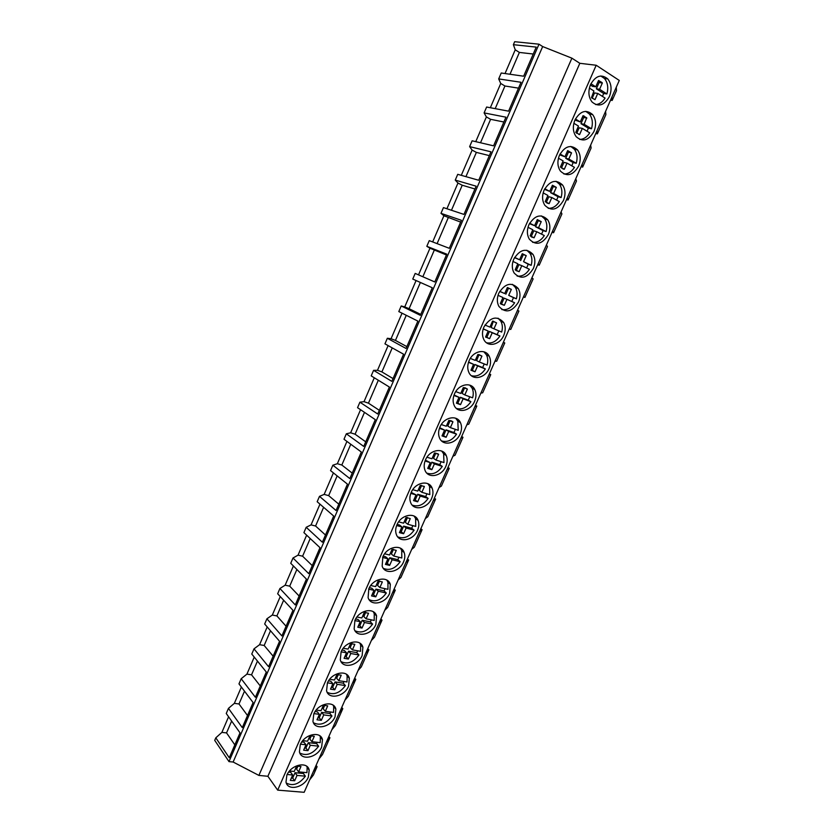 <?xml version="1.0" encoding="UTF-8"?>
<svg xmlns="http://www.w3.org/2000/svg" width="834" height="834" viewBox="0 0 834 834"><rect width="100%" height="100%" fill="white"/><g stroke="black" fill="none" stroke-linecap="round" stroke-linejoin="round"><path stroke-width="1.25" d="M596.195 65.25L277.68 790.132L304.16 792.3L619.276 80.439L596.195 65.25L579.818 63.301L571.895 58.171L542.663 46.558L539.004 44.192L514.672 41.7L513.39 44.682L515.235 49.811L519.384 52.427L533.239 54.022M616.295 87.195L616.451 90.75L612.166 100.445L611.947 97.015M513.39 44.682L536.231 47.111L523.658 76.207L501.234 73.006L498.69 78.917L521.042 82.285L508.563 111.162L486.618 107.033L484.106 112.903L505.957 117.187L493.582 145.835L472.127 140.8L469.625 146.628L490.997 151.819L478.716 180.259L457.73 174.327L455.249 180.102L476.151 186.19L463.965 214.411L443.448 207.603L440.978 213.337L461.421 220.301L449.317 248.313L429.27 240.63L428.04 243.476L426.82 246.322L446.795 254.162L434.785 281.955L415.186 273.416L412.757 279.067L432.283 287.751L420.367 315.346L401.217 305.963L398.808 311.572L417.876 321.1L406.054 348.476L387.341 338.27L384.954 343.848L403.583 354.2L391.844 381.367L373.58 370.348L371.203 375.873L389.395 387.049L377.739 414.018L359.902 402.186L357.546 407.68L375.31 419.648L363.749 446.43L346.329 433.795L343.994 439.247L361.331 452.018L349.853 478.591L332.86 465.184L330.535 470.595L347.455 484.137L336.06 510.523L319.485 496.345L317.17 501.724L333.683 516.027L322.372 542.215L306.193 527.286L303.91 532.613L320.006 547.688L308.778 573.688L293.005 557.998L290.732 563.294L306.432 579.109L295.288 604.921L279.911 588.502L277.659 593.766L292.963 610.311L281.892 635.925L266.911 618.786L264.67 624.009L279.578 641.283L268.59 666.72L254.005 648.852L251.774 654.044L266.296 672.027L255.392 697.276L241.182 678.72L238.972 683.87L253.109 702.551L242.287 727.623L228.453 708.368L226.254 713.487L240.025 732.857L229.267 757.752L215.808 737.819L214.724 740.352L228.996 761.619L233.134 762.026L542.663 46.558M215.808 737.819L221.886 732.388L228.589 716.771M228.453 708.368L234.354 703.354L241.37 687.039M241.182 678.72L246.927 674.122L254.234 657.098M254.005 648.852L259.572 644.692L267.203 626.939M266.911 618.786L272.311 615.054L280.255 596.571M279.911 588.502L285.134 585.207L293.401 565.984M293.005 557.998L298.051 555.152L306.641 535.178M306.193 527.286L311.061 524.888L319.975 504.143M319.485 496.345L324.155 494.406L333.402 472.899M332.86 465.184L337.353 463.714L346.934 441.415M346.329 433.795L350.634 432.794L360.559 409.713M359.902 402.186L364.02 401.665L374.289 377.771M373.58 370.348L377.489 370.306L388.112 345.599M387.341 338.27L391.063 338.729L402.04 313.188M401.217 305.963L404.74 306.912L416.072 280.547M418.512 274.866L429.969 248.209L446.44 254.975M426.82 246.322L429.969 248.209M432.669 241.933L443.917 215.745L460.639 222.105M440.978 213.337L443.917 215.745M446.92 208.75L457.97 183.042L462.234 185.231L474.942 188.984M455.249 180.102L457.97 183.042M461.285 175.328L472.127 150.099L476.37 152.393L489.36 155.624M469.625 146.628L472.127 150.099M475.755 141.655L486.389 116.916L490.601 119.314L503.882 122.004M484.106 112.903L486.389 116.916M490.34 107.732L500.754 83.483L504.945 85.996L518.508 88.143M498.69 78.917L500.754 83.483M505.029 73.548L515.235 49.811M539.004 44.192L228.996 761.619M571.895 58.171L258.894 775.411L233.134 762.026M579.818 63.301L267.891 776.277L258.894 775.411M277.68 790.132L267.891 776.277M590.545 84.526C587.96 91.302 588.45 97.109 591.994 101.936C598.405 107.325 604.202 105.543 609.393 96.598C612.041 89.697 611.499 83.817 607.778 78.928C601.408 73.788 595.664 75.654 590.545 84.526M396.953 524.826C395.493 528.276 395.285 531.477 396.338 534.438C399.236 543.33 413.497 540.422 417.542 530.278C419.043 526.744 419.231 523.471 418.105 520.458C415.176 511.815 401.018 514.63 396.953 524.826M454.488 393.961C452.758 398.152 452.664 401.988 454.217 405.48C457.772 413.831 470.657 411.099 474.588 401.321C476.37 397.047 476.433 393.127 474.786 389.572C471.2 381.492 458.429 384.151 454.488 393.961M460.17 433.92C461.88 429.844 461.973 426.101 460.472 422.692C457.053 414.446 443.917 417.125 439.935 427.05C438.277 431.032 438.152 434.702 439.56 438.048C442.958 446.565 456.198 443.803 460.17 433.92M375.842 624.53L376.572 615.909C374.132 607.006 359.037 610.04 354.909 620.433L354.148 628.867C356.566 638.02 371.756 634.862 375.842 624.53M389.645 593.349L390.322 584.342C387.727 575.512 372.923 578.462 368.816 588.794L368.096 597.603C370.671 606.683 385.569 603.618 389.645 593.349M403.541 561.928C404.98 558.551 405.188 555.413 404.167 552.525C401.404 543.789 386.924 546.656 382.827 556.924L382.16 566.13C384.891 575.126 399.486 572.145 403.541 561.928M431.647 498.398C433.211 494.698 433.378 491.268 432.137 488.13C429.041 479.602 415.207 482.365 411.172 492.477C409.65 496.094 409.463 499.441 410.63 502.527C413.685 511.315 427.623 508.469 431.647 498.398M513.796 259.082C511.722 264.222 511.826 268.85 514.098 272.947C520.718 279.828 527.151 278.327 533.364 268.454C535.491 263.2 535.355 258.498 532.947 254.328C526.348 247.677 519.968 249.262 513.796 259.082M563.43 200.494C565.754 194.645 565.473 189.495 562.596 185.033C556.049 178.924 549.898 180.603 544.143 190.069C541.871 195.802 542.1 200.879 544.831 205.289C551.42 211.627 557.612 210.032 563.43 200.494M548.334 234.604C550.565 229.069 550.357 224.137 547.729 219.822C541.141 213.431 534.875 215.068 528.912 224.711C526.744 230.142 526.9 234.98 529.392 239.233C536.012 245.853 542.319 244.31 548.334 234.604M574.96 119.981C572.478 126.393 572.875 131.939 576.138 136.64C582.622 142.364 588.554 140.644 593.954 131.491C596.487 124.975 596.049 119.335 592.62 114.581C586.177 109.108 580.287 110.901 574.96 119.981M578.629 166.122C581.058 159.951 580.704 154.561 577.555 149.953C571.05 144.146 565.035 145.887 559.489 155.166C557.122 161.223 557.425 166.529 560.417 171.085C566.953 177.131 573.031 175.474 578.629 166.122M489.12 368.472C490.986 363.978 491.007 359.881 489.183 356.181C485.44 348.289 473.045 350.937 469.146 360.622C467.332 365.031 467.28 369.045 468.989 372.694C472.711 380.857 485.221 378.146 489.12 368.472M503.757 335.383C505.706 330.65 505.685 326.365 503.684 322.508C497.074 315.398 490.486 316.91 483.918 327.032C482.021 331.671 482.01 335.883 483.897 339.667C487.775 347.632 499.9 344.932 503.757 335.383M518.508 302.044C520.541 297.06 520.468 292.567 518.268 288.564C511.659 281.673 505.164 283.216 498.795 293.182C496.814 298.072 496.856 302.481 498.93 306.422C505.56 313.542 512.086 312.083 518.508 302.044M445.856 466.279C447.493 462.39 447.629 458.815 446.253 455.552C443 447.149 429.51 449.86 425.507 459.878C423.912 463.683 423.755 467.186 425.038 470.397C428.259 479.06 441.864 476.256 445.856 466.279M321.643 747.056L322.487 739.727C320.642 730.636 304.452 734.108 300.282 744.668L299.416 751.83C301.241 761.161 317.525 757.533 321.643 747.056M335.049 716.76L335.873 709.129C333.881 700.07 317.952 703.427 313.782 713.946L312.948 721.41C314.908 730.699 330.931 727.206 335.049 716.76M348.549 686.236L349.342 678.292C347.205 669.275 331.546 672.517 327.397 683.004L326.574 690.771C328.679 700.028 344.442 696.651 348.549 686.236M362.154 655.503L362.905 647.226C360.622 638.26 345.245 641.388 341.096 651.834L340.303 659.923C342.566 669.139 358.047 665.876 362.154 655.503M308.34 777.142L309.195 770.095C307.485 760.973 291.045 764.58 286.865 775.172L285.999 782.052C287.688 791.403 304.212 787.64 308.34 777.142M326.355 742.177L329.91 737.777L322.518 754.478L318.88 759.065M331.859 729.74L335.362 725.476L339.084 717.084L342.805 708.66L339.386 712.726M344.932 700.206L348.289 696.286L355.784 679.345L352.511 683.077M358.099 670.463L361.31 666.877L365.083 658.36L368.857 649.832L365.73 653.22M371.349 640.512L374.424 637.27L382.024 620.11L379.043 623.144M384.703 610.352L387.622 607.465L395.285 590.17L392.449 592.859M398.152 579.984L400.925 577.441L408.629 560.031L405.949 562.366M411.694 549.387L414.31 547.208L422.077 529.673L419.544 531.644M425.33 518.581L427.79 516.757L435.609 499.107L433.242 500.702M439.07 487.546L441.374 486.097L449.245 468.312L447.034 469.542M452.904 456.292L455.051 455.218L462.985 437.308L460.931 438.163M466.842 424.808L468.823 424.12L472.815 415.103L476.808 406.075L474.921 406.554M480.874 393.106L482.688 392.793L490.736 374.622L489.016 374.706M495.01 361.164L496.668 361.247L504.768 342.941L503.215 342.628M509.261 328.982L510.742 329.472L518.904 311.03L517.518 310.321M523.606 296.581L524.909 297.457L533.135 278.89L531.925 277.774M538.055 263.93L539.191 265.222L543.33 255.882L547.469 246.52L546.437 244.987M552.619 231.039L553.567 232.749L561.918 213.911L561.063 211.961M567.287 197.908L568.058 200.035L572.26 190.559L576.461 181.051L575.794 178.685M582.059 164.527L582.653 167.081L586.886 157.532L591.118 147.962L590.628 145.158M596.946 130.896L597.352 133.878L601.616 124.266L605.88 114.623L605.578 111.391M309.695 779.811L313.428 774.995L317.108 766.686L313.407 771.419M610.54 100.184L612.166 100.445M509.991 74.257L519.384 52.427M595.757 133.576L597.352 133.878M581.089 166.717L582.653 167.081M566.526 199.607L568.058 200.035M552.077 232.269L553.567 232.749M537.721 264.691L539.191 265.222M523.471 296.873L524.909 297.457M503.371 342.284L504.768 342.941M489.37 373.913L490.736 374.622M475.474 405.314L476.808 406.075M461.671 436.495L462.985 437.308M447.962 467.447L449.245 468.312M434.358 498.19L435.609 499.107M420.847 528.714L422.077 529.673M407.43 559.02L408.629 560.031M394.107 589.117L395.285 590.17M380.877 619.005L382.024 620.11M367.742 648.685L368.857 649.832M354.69 678.157L355.784 679.345M341.731 707.43L342.805 708.66M328.867 736.495L329.91 737.777M316.086 765.372L317.108 766.686M308.497 768.343L308.267 768.875M221.886 732.388L226.546 732.909L231.643 721.066M234.834 744.877L226.546 732.909M495.198 108.639L504.945 85.996M480.509 142.77L490.601 119.314M465.935 176.641L476.37 152.393M451.465 210.262L462.234 185.231M437.099 243.632L448.202 217.83M422.848 276.752L434.274 250.19M420.763 314.418L409.098 308.716L420.388 282.465M404.74 306.912L409.098 308.716M406.856 346.61L395.452 340.428L406.262 315.294M391.063 338.729L395.452 340.428M393.054 378.584L381.899 371.912L392.241 347.893M377.489 370.306L381.899 371.912M379.345 410.318L368.451 403.166L378.313 380.241M364.02 401.665L368.451 403.166M365.73 441.832L355.086 434.201L364.489 412.361M350.634 432.794L355.086 434.201M352.219 473.107L341.825 465.028L350.77 444.241M337.353 463.714L341.825 465.028M338.802 504.174L328.659 495.625L337.155 475.891M324.155 494.406L328.659 495.625M325.479 535.011L315.575 526.014L323.623 507.312M311.061 524.888L315.575 526.014M312.26 565.629L302.596 556.195L310.206 538.514M298.051 555.152L302.596 556.195M299.125 596.029L289.7 586.156L296.873 569.486M285.134 585.207L289.7 586.156M286.083 626.219L276.888 615.919L283.643 600.23M272.311 615.054L276.888 615.919M273.135 656.191L264.17 645.474L270.497 630.765M259.572 644.692L264.17 645.474M260.281 685.965L251.545 674.821L257.456 661.081M246.927 674.122L251.545 674.821M321.851 738.132L321.622 738.653M247.51 715.52L239.004 703.969L244.498 691.178M234.354 703.354L239.004 703.969M599.041 80.637L599.604 82.128M595.632 104.584C599.396 104.292 602.544 102.123 605.077 98.078L597.749 93.418L594.996 99.673L591.473 97.651L593.923 90.979L589.377 88.081M590.931 83.723L595.757 86.819L598.52 80.523L601.908 82.451L602.346 83.004L599.583 89.269L606.891 93.961L603.649 93.471L602.471 96.421M600.782 75.977L604.473 78.49C607.757 82.608 608.559 87.768 606.891 93.961M599.583 89.269L596.341 88.8L603.649 93.471M602.346 83.004L599.093 82.556L596.341 88.8M599.093 82.556L598.114 81.461M590.357 84.974L592.515 86.35L595.757 86.819M597.749 93.418L594.517 92.939L592.14 98.329M583.988 115.916L584.509 117.417M579.724 139.445C583.696 139.288 587.032 137.089 589.711 132.846L582.33 128.394L579.588 134.608L575.794 132.387L578.462 126.07L573.855 123.286M575.429 118.991L580.287 121.941L583.039 115.697L586.698 117.813L584.144 124.287L591.514 128.759L588.335 128.155L587.073 131.261M585.739 111.349L589.377 114.018C592.39 118.021 593.099 122.932 591.514 128.759M586.886 118.063L583.706 117.49L580.975 123.693L588.335 128.155M584.144 124.287L580.975 123.693M583.706 117.49L582.716 116.437M574.939 120.033L580.287 121.941M582.33 128.394L579.161 127.79L576.721 133.336M578.848 134.462L579.588 134.608M563.909 174.014C568.11 174.025 571.624 171.804 574.459 167.353L567.026 163.11L564.305 169.271L560.406 167.071L563.127 160.889L558.446 158.22M560.052 153.988L564.941 156.792L567.662 150.6L571.551 152.851L568.83 159.023L576.252 163.287L573.135 162.567L571.79 165.83M570.821 146.45L574.386 149.255C577.138 153.133 577.764 157.803 576.252 163.287M571.551 152.851L568.434 152.153L565.723 158.314L573.135 162.567M568.83 159.023L565.723 158.314M568.434 152.153L567.422 151.142M559.645 154.832L564.941 156.792M567.026 163.11L563.93 162.38L561.418 168.072M562.898 168.927L564.305 169.271M548.219 208.312C552.629 208.5 556.341 206.248 559.333 201.588L551.837 197.554L549.137 203.673L545.217 201.578L547.917 195.448L543.163 192.883M544.8 188.724L549.71 191.382L552.41 185.231L556.33 187.369L553.62 193.498L561.105 197.554L558.061 196.709L556.622 200.129M556.038 181.301L559.489 184.22C562.001 187.952 562.533 192.404 561.105 197.554M553.62 193.498L550.586 192.664L558.061 196.709M556.33 187.369L553.276 186.566L550.586 192.664M553.276 186.566L552.264 185.575M544.466 189.36L549.71 191.382M551.837 197.554L548.803 196.709L546.228 202.547M547.073 203.079L549.137 203.673M532.624 242.329C537.263 242.704 541.151 240.442 544.31 235.563L536.762 231.737L534.094 237.805L530.132 235.824L532.811 229.736L527.995 227.296M529.663 223.189L534.594 225.701L537.273 219.603L541.224 221.635L538.535 227.713L546.082 231.56L543.09 230.611L541.568 234.177M541.37 215.891L544.685 218.894C546.968 222.49 547.427 226.712 546.082 231.56M538.535 227.713L535.564 226.765L543.09 230.611M541.224 221.635L538.232 220.708L535.564 226.765M538.232 220.708L537.211 219.759M529.423 223.637L534.594 225.701M536.762 231.737L533.791 230.778L531.164 236.752M531.373 236.908L534.094 237.805M517.153 276.085C521.99 276.648 526.077 274.386 529.402 269.288L521.803 265.66L519.155 271.686L515.172 269.799L517.831 263.763L512.952 261.438M514.651 257.383L519.592 259.76L522.261 253.703L526.233 255.631L523.564 261.668L531.164 265.316L528.235 264.242L526.629 267.964M526.827 250.242L529.976 253.286C532.05 256.736 532.446 260.75 531.164 265.316M523.564 261.668L528.235 264.242M526.233 255.631L523.304 254.589L520.656 260.604M523.304 254.589L522.324 253.713M514.505 257.654L519.592 259.76M516.017 270.57L519.155 271.686M521.803 265.66L518.904 264.587L516.256 270.581M501.797 309.57C506.843 310.342 511.117 308.069 514.62 302.752L506.957 299.333L504.33 305.307L500.317 303.524L502.954 297.529L498.023 295.319M499.754 291.327L504.706 293.558L507.353 287.553L511.346 289.377L508.709 295.361L516.361 298.812L513.494 297.634L511.795 301.491M512.399 284.331L515.36 287.396C517.236 290.712 517.57 294.517 516.361 298.812M508.709 295.361L513.494 297.634M511.346 289.377L508.49 288.22L505.863 294.193M508.49 288.22L507.791 287.584M499.702 291.41L504.706 293.558M500.88 304.045L504.33 305.307M506.957 299.333L504.122 298.134L501.495 304.097M486.556 342.784C491.789 343.775 496.251 341.502 499.931 335.977L492.227 332.745L489.61 338.677L485.576 336.999L488.192 331.046L483.199 328.961M484.971 325.01L489.933 327.105L492.56 321.142L496.584 322.862L493.968 328.804L501.661 332.057C502.808 328.012 502.537 324.395 500.827 321.226L503.684 322.508M498.075 318.181L500.827 321.226M498.836 330.869L497.137 334.663L489.443 331.442L486.847 337.353L489.61 338.677M499.931 335.977L497.137 334.663M493.968 328.804L491.174 327.522L493.363 321.205M496.584 322.862L493.78 321.59M488.192 331.046L483.24 328.836M485.857 337.27L486.847 337.353M492.227 332.745L489.443 331.442M471.439 375.748C476.86 376.958 481.499 374.685 485.367 368.941L477.611 365.907L475.015 371.787L470.949 370.213L473.545 364.312L468.499 362.331M470.303 358.432L475.276 360.392L477.882 354.481L481.927 356.097L479.331 361.998L487.077 365.063C488.161 361.237 487.942 357.817 486.399 354.784L489.183 356.181M483.856 351.781L486.399 354.784M484.252 363.947L482.625 367.523L474.89 364.489L472.305 370.359L475.015 371.787M485.367 368.941L482.625 367.523M479.331 361.998L476.6 360.601L479.05 354.586M481.927 356.097L479.196 354.721M473.545 364.312L468.604 362.029M470.96 370.223L472.305 370.359M477.611 365.907L474.89 364.489M456.448 408.462C462.036 409.88 466.852 407.618 470.897 401.665L463.099 398.819L460.514 404.657L456.427 403.187L459.013 397.328L453.904 395.462M455.75 391.615L460.722 393.439L463.308 387.57L467.384 389.082L464.799 394.941L472.607 397.818C473.629 394.211 473.451 390.958 472.054 388.071L474.786 389.572M469.73 385.131L472.054 388.071M469.771 396.776L468.228 400.143L460.431 397.297L457.866 403.124L460.514 404.657M470.897 401.665L468.228 400.143M464.799 394.941L462.13 393.439L464.663 387.685M467.384 389.082L465.007 387.768M459.013 397.328L454.082 394.982M456.5 403.01L457.866 403.124M463.099 398.819L460.431 397.297M441.582 440.925C447.316 442.562 452.309 440.31 456.542 434.149L448.692 431.491L446.127 437.287L442.02 435.911L444.574 430.094L439.435 428.353M441.301 424.537L446.273 426.237L448.848 420.409L452.945 421.827L450.381 427.644L458.231 430.323L457.803 421.087L460.472 422.692M455.698 418.241L457.803 421.087M455.406 429.354L453.925 432.523L446.086 429.864L443.542 435.64L446.127 437.287M456.542 434.149L453.925 432.523M450.381 427.644L447.775 426.028L450.214 420.503M452.945 421.827L451.225 420.784M444.574 430.094L439.674 427.686M442.166 435.557L443.542 435.64M448.692 431.491L446.086 429.864M426.841 473.139C432.721 474.994 437.871 472.753 442.291 466.394L434.389 463.912L431.856 469.667L427.717 468.385L430.261 462.62L425.059 460.993M426.977 457.22L431.939 458.783L434.493 452.998L438.621 454.322L436.078 460.097L443.969 462.589L443.646 453.832L446.253 455.552M441.749 451.1L443.646 453.832M441.144 461.702L439.737 464.663L431.845 462.182L429.322 467.926L431.856 469.667M442.291 466.394L439.737 464.663M436.078 460.097L433.524 458.377L435.859 453.071M438.621 454.322L437.516 453.592M430.261 462.62L425.382 460.149M427.946 467.864L429.322 467.926M434.389 463.912L431.845 462.182M412.225 505.123C418.23 507.187 423.536 504.945 428.144 498.388L420.2 496.094L417.678 501.818L413.518 500.629L416.041 494.896L410.797 493.384M412.747 489.652L417.709 491.101L420.242 485.357L424.391 486.587L421.868 492.31L429.812 494.625L429.583 486.316L432.137 488.13M427.894 483.72L429.583 486.316M426.977 493.801L425.653 496.564L417.709 494.27L415.207 499.962L417.678 501.818M428.144 498.388L425.653 496.564M421.868 492.31L419.377 490.486L421.618 485.398M424.391 486.587L423.87 486.201M416.041 494.896L411.214 492.383M413.82 499.931L415.207 499.962M420.2 496.094L417.709 494.27M397.735 536.877C403.864 539.139 409.317 536.908 414.112 530.163L406.116 528.047L403.614 533.718L399.423 532.634L401.925 526.942L396.65 525.545M398.631 521.844L403.593 523.168L406.095 517.466L410.276 518.602L407.774 524.284L415.759 526.421L415.613 518.539L418.105 520.458M414.123 516.09L415.613 518.539M412.913 525.66L411.662 528.235L403.687 526.118L401.196 531.769L403.614 533.718M414.112 530.163L411.662 528.235M407.774 524.284L405.334 522.365L407.482 517.487M401.925 526.942L399.507 525.003L397.151 524.377M399.799 531.769L401.196 531.769M406.116 528.047L403.687 526.118M383.379 568.402C389.603 570.852 395.201 568.621 400.174 561.699L392.126 559.76L389.645 565.389L385.433 564.399L387.925 558.749L382.608 557.466M384.63 553.797L389.572 555.006L392.063 549.345L396.265 550.388L393.773 556.028L401.811 557.988L401.727 550.503L404.167 552.525M400.435 548.219L401.727 550.503M398.965 557.289L397.787 559.677L389.759 557.727L387.278 563.346L389.645 565.389M400.174 561.699L397.787 559.677M393.773 556.028L391.396 554.005L393.45 549.335M387.925 558.749L385.558 556.716L383.202 556.142M385.892 563.367L387.278 563.346M392.126 559.76L389.759 557.727M369.149 599.709C375.456 602.336 381.18 600.105 386.33 593.005L378.25 591.243L375.78 596.831L371.547 595.924L374.018 590.326L368.67 589.158M370.734 585.52L375.654 586.604L378.125 580.985L382.347 581.934L379.877 587.543L387.966 589.325L387.946 582.215L390.322 584.342M386.82 580.099L387.946 582.215M385.099 588.689L384.005 590.879L375.925 589.117L373.476 594.684L375.78 596.831M386.33 593.005L384.005 590.879M379.877 587.543L377.552 585.416L379.522 580.954M374.018 590.326L371.703 588.189L369.368 587.678M372.079 594.725L373.476 594.684M378.25 591.243L375.925 589.117M355.034 630.796C361.424 633.579 367.273 631.348 372.6 624.093L364.468 622.498L362.019 628.044L357.765 627.231L360.215 621.664L354.825 620.611M356.931 617.004L361.841 617.973L364.291 612.396L368.545 613.261L366.084 618.818L374.216 620.433L374.247 613.678L376.572 615.909M373.288 611.739L374.247 613.678M371.338 619.86L370.317 621.872L362.206 620.267L359.767 625.802L362.019 628.044M372.6 624.093L370.317 621.872M366.084 618.818L363.822 616.597L365.699 612.344M360.215 621.664L357.953 619.433L355.638 618.974M358.359 625.875L359.767 625.802M364.468 622.498L362.206 620.267M341.054 661.664C347.507 664.594 353.47 662.363 358.954 654.951L350.791 653.522L348.362 659.037L344.077 658.307L346.506 652.782L341.096 651.834M343.243 648.258L348.122 649.113L350.561 643.577L354.836 644.348L352.396 649.874L360.559 651.312L360.642 644.901L362.905 647.226M359.829 643.139L360.642 644.901M357.682 650.801L356.733 652.626L348.581 651.198L346.162 656.692L348.362 659.037M358.954 654.951L356.733 652.626M352.396 649.874L350.176 647.559L351.969 643.494M346.506 652.782L344.306 650.447L342.023 650.051M344.744 656.785L346.162 656.692M350.791 653.522L348.581 651.198M327.189 692.324C333.694 695.389 339.772 693.137 345.422 685.579L337.207 684.328L334.788 689.791L330.493 689.155L332.902 683.671L327.47 682.837M329.659 679.283L334.507 680.033L336.926 674.539L341.221 675.217L338.802 680.7L347.017 681.972L347.132 675.874L349.342 678.292M346.454 674.299L347.132 675.874M344.108 681.524L343.243 683.171L335.049 681.91L332.651 687.362L334.788 689.791M345.422 685.579L343.243 683.171M338.802 680.7L336.644 678.292L338.343 674.435M332.902 683.671L330.754 681.242L328.513 680.898M331.234 687.477L332.651 687.362M337.207 684.328L335.049 681.91M313.448 722.776C319.995 725.955 326.177 723.693 331.974 715.999L323.717 714.905L321.33 720.336L317.003 719.784L319.401 714.331L313.938 713.612M316.18 710.078L320.996 710.724L323.394 705.272L327.71 705.866L325.312 711.308L333.558 712.413L333.704 706.617L335.873 709.129M333.152 705.22L333.704 706.617M330.639 712.028L329.857 713.497L321.622 712.392L319.234 717.813L321.33 720.336M331.974 715.999L329.857 713.497M325.312 711.308L323.196 708.806L324.812 705.137M319.401 714.331L317.306 711.819L315.116 711.527M317.806 717.949L319.234 717.813M323.717 714.905L321.622 712.392M299.823 753.019C306.412 756.302 312.687 754.03 318.63 746.201L310.331 745.262L307.954 750.652L303.618 750.183L305.995 744.783L300.511 744.168M302.794 740.655L307.569 741.197L309.956 735.776L314.293 736.286L311.906 741.697L320.204 742.635L320.381 737.12L322.487 739.727M319.933 735.901L320.381 737.12M317.264 742.302L316.566 743.605L308.278 742.667L305.911 748.035L307.954 750.652M318.63 746.201L316.566 743.605M311.906 741.697L309.852 739.101L311.384 735.63M305.995 744.783L303.951 742.177L301.814 741.926M304.483 748.202L305.911 748.035M310.331 745.262L308.278 742.667M286.312 783.063C292.932 786.431 299.291 784.127 305.38 776.183L297.04 775.411L294.683 780.76L290.315 780.374L292.682 775.005L287.177 774.505M289.513 771.002L294.246 771.45L296.623 766.071L300.97 766.498L298.603 771.857L306.943 772.649L307.141 767.395L309.195 770.095M306.787 766.352L307.141 767.395M303.983 772.367L303.357 773.493L295.038 772.722L292.692 778.049L294.683 780.76M305.38 776.183L303.357 773.493M298.603 771.857L296.602 769.177L298.051 765.893M292.682 775.005L290.691 772.305L288.637 772.117M291.264 778.237L292.692 778.049M297.04 775.411L295.038 772.722M604.473 78.49L607.778 78.928M589.377 114.018L592.62 114.581M574.386 149.255L577.555 149.953M559.489 184.22L562.596 185.033M544.685 218.894L547.729 219.822M529.976 253.286L532.947 254.328M515.36 287.396L518.268 288.564M598.656 82.003L601.908 82.451M583.508 117.24L586.698 117.813"/></g></svg>

